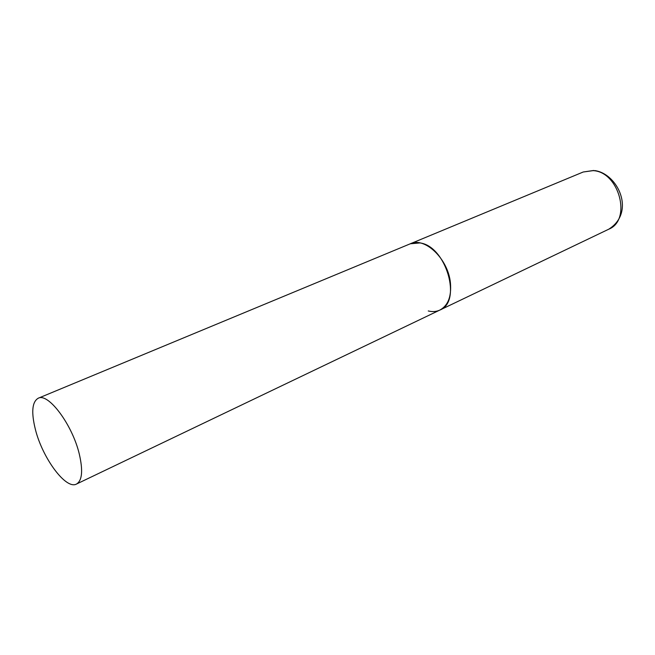 <?xml version="1.0" encoding="UTF-8"?>
<svg xmlns="http://www.w3.org/2000/svg" width="655" height="655" viewBox="0 0 655 655"><rect width="100%" height="100%" fill="white"/><g stroke="black" fill="none" stroke-linecap="round" stroke-linejoin="round"><path stroke-width="0.98" d="M38.187 398.248C32.07 401.9 31.137 412.314 35.395 429.475C42.526 458.173 66.008 490.022 76.504 484.045C82.178 480.639 83.119 470.683 79.32 454.161C72.41 424.686 48.2 392.419 38.187 398.248L583.22 172.003L593.078 170.636C619.253 171.774 631.944 220.162 608.757 229.201L439.89 310.052C448.012 305.615 451.532 296.641 450.443 283.116C448.364 259.085 424.808 236.553 410.292 243.783L419.961 242.931C446.071 246.043 462.315 301.783 439.89 310.052C436.369 311.698 432.496 312.001 428.272 310.961M583.22 172.003L593.725 170.464M594.773 170.578C617.87 173.706 635.948 212.114 608.757 229.201M439.89 310.052L76.504 484.045"/></g></svg>
